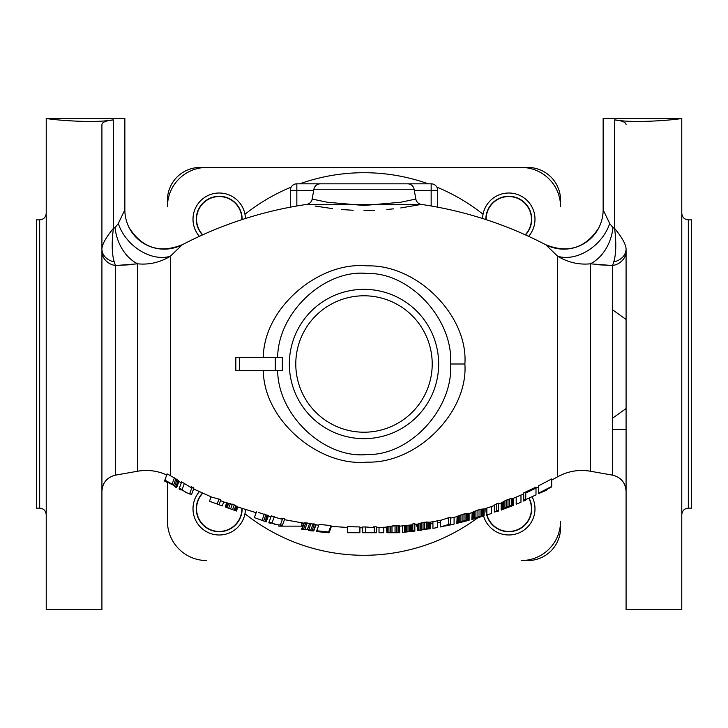 <?xml version="1.0" encoding="UTF-8"?>
<svg xmlns="http://www.w3.org/2000/svg" width="728" height="728" viewBox="0 0 728 728"><rect width="100%" height="100%" fill="white"/><g stroke="black" fill="none" stroke-linecap="round" stroke-linejoin="round"><path stroke-width="1.09" d="M626.08 408.545L612.548 418.2M691.6 437.71L691.6 219.856L688.324 219.856L688.324 508.144C684.347 508.535 682.163 510.719 681.772 514.696M691.6 290.29L691.6 508.144L688.324 508.144M614.614 228.419L614.614 119.874C637.118 123.915 683.528 118.937 681.772 118.3L681.772 609.7L626.08 609.7L626.08 249.058A16.38 13.241 0 0 1 613.777 261.88C616.134 254.072 616.416 242.924 614.614 228.419L612.967 227.646L614.614 228.419C622.121 237.537 625.944 244.417 626.08 249.058L626.08 250.214M681.772 118.3L603.148 118.3L603.148 209.828L609.636 223.378M677.186 118.992L672.763 119.583M614.614 119.874C622.085 120.657 625.907 122.249 626.08 124.652M546.273 245.272L557.575 256.192C567.913 262.417 578.824 264.956 590.299 263.818L612.548 265.538L613.777 261.88L612.548 265.538L599.153 264.819M263.345 370.552C263.591 419.92 318.791 467.021 367.358 462.107C417.035 463.654 468.304 412.303 464.883 364C468.332 315.816 417.08 264.319 367.349 265.893C318.737 260.97 263.563 308.181 263.345 357.448M174.383 477.877L167.112 473.91L164.528 481.026L164.874 480.07L172.099 484.156L174.383 477.877L175.867 478.796L174.383 477.877M177.022 479.606L175.867 478.796L173.583 485.066L176.658 487.614L178.915 481.39L178.142 480.525L177.022 479.606L174.747 485.867M177.732 480.198L178.679 481.053L176.413 487.287M365.711 526.972L362.635 526.972L362.635 532.714L365.711 532.714L365.711 526.972L374.238 527.663M374.238 532.714L376.285 532.714L376.285 526.79L374.238 526.845L374.238 532.714L365.711 532.714M373.218 526.872L374.192 526.845M374.747 526.835L375.775 526.799M191.983 488.17L181.663 481.827L179.388 488.088L186.341 492.692L191.664 494.267L189.58 494.003M191.664 494.267L193.93 488.033L191.155 486.677M192.547 487.36L193.803 487.969M220.866 499.836L218.964 499.08L220.866 499.836L219.083 504.741L209.464 501.237L211.038 496.924M217.162 504.04L218.964 499.08L212.076 497.251M226.663 502.875L225.17 506.961L226.663 502.875L234.27 504.904L232.369 504.149L230.63 508.945L225.17 506.961M256.429 512.794L237.874 507.016L236.4 511.047L237.874 506.988L234.27 504.904L232.551 509.645L230.63 508.945M235.117 510.574L236.718 506.16L237.301 506.561L235.754 510.81L232.551 509.645M256.429 511.893L254.354 517.581L266.221 521.894L268.45 515.761L258.404 512.448M278.961 518.491L271.335 515.843L268.787 522.831L269.06 522.067L276.713 524.706L282.482 525.115L284.757 518.864L282.728 518.445L280.453 524.688M281.718 518.227L282.619 518.418M283.238 518.545L284.53 518.818M313.768 530.958L316.07 524.633L305.824 522.831L303.967 522.95L301.683 529.238L310.82 530.057L313.768 530.958L311.266 530.858M328.637 531.986L330.976 525.58L319.064 524.388L316.744 530.748L328.637 531.986L318.382 531.24L318.209 531.713L329.083 532.76L331.386 526.444M414.842 530.303L414.842 523.66L412.794 523.923L412.794 530.557L414.842 530.303L414.842 531.103L412.794 531.358L412.794 530.557M423.041 522.495L423.887 522.367M429.174 528.774L429.174 522.122L424.743 522.231L418.6 523.75L418.6 530.375L423.032 529.156L429.174 528.774L418.6 530.375M450.678 517.253L448.63 517.708L450.678 517.253L450.678 524.842L454.09 524.051L454.09 517.335M440.44 520.329L440.44 526.954L448.63 524.451L448.63 517.708L441.514 520.083L428.328 522.504M391.983 532.577L399.827 532.55L390.718 532.714L391.983 532.577L391.983 525.98L395.049 525.743L386.523 527.072L386.859 532.714L386.859 526.899M397.843 532.714L399.827 532.714L399.49 525.789L395.049 525.743L395.049 532.35M457.157 516.461L456.82 523.396L459.204 522.267L458.185 522.677L458.185 515.915L457.157 516.461L457.157 523.205M459.204 515.488L459.204 522.267L465.01 520.593L469.105 520.256L469.105 513.458L465.01 513.786L458.185 515.915M462.963 521.057L462.963 514.25L465.01 513.786L465.01 520.593M472.172 512.476L471.835 519.501L474.219 518.254L473.2 518.718L473.2 511.884L472.172 512.476L472.172 519.292M474.219 511.402L474.219 518.254L480.025 516.334L484.12 515.843L484.12 508.963L480.025 509.445L473.2 511.884M477.978 516.88L477.978 510L480.025 509.445L480.025 516.334M496.405 510.874L496.405 503.876L498.453 503.13L494.358 505.086L494.358 512.048L498.453 510.146L498.453 511.056L494.358 512.048M513.122 505.259L513.122 498.18L508.007 499.49L501.519 502.73L501.519 509.727L508.007 506.57L512.439 505.296L513.122 505.369L511.42 506.169L513.467 505.223L513.467 498.28M506.297 500.163L508.344 499.353M525.753 499.171L525.753 491.937L523.705 492.865L523.705 500.072L525.753 499.171L525.753 500.154L523.705 501.055L523.705 500.072M525.753 491.937L535.99 487.096M551.688 478.942L538.72 485.74L538.72 493.502L546.227 490.39L546.227 489.735L551.688 486.868L551.688 478.942M359.905 526.954L347.62 526.635L347.62 532.714L359.905 532.714L359.905 526.954M351.278 526.772L356.238 526.899M166.521 481.526L167.203 481.909L166.521 481.526M171.954 484.575L167.203 481.909L171.954 484.575M168.25 474.474L170.398 475.63M274.356 524.169L271.062 522.549M181.136 490.062L179.061 488.989L179.388 488.088M186.596 492.82L181.217 489.043M174.01 485.885L173.137 485.294L174.01 485.885M172.099 484.156L173.583 485.066M402.557 525.907L402.557 532.405L412.794 531.276M421.667 530.166L420.302 530.366M417.572 524.133L417.572 530.585L418.6 530.448M428.155 528.938L430.202 528.746L430.202 522.185M432.933 521.712L432.933 528.355L437.71 527.491L437.71 520.829M448.63 524.451L450.678 524.005M444.963 526.044L450.678 524.842M448.63 524.924L441.496 526.772M303.494 529.502L301.683 529.238M303.54 523.123L301.756 529.019M325.198 532.459L316.498 531.522M327.482 532.186L327.309 532.659L328.364 532.76L328.537 532.277M469.105 520.256L456.82 523.396M484.12 515.843L471.835 519.528M486.85 508.108L486.85 514.996L491.627 513.422L491.627 506.506M501.183 503.084L501.183 509.955L503.23 509.318L501.519 509.727M510.738 506.442L511.42 506.169L510.738 506.442M503.913 509.063L503.23 509.309L503.913 509.063M510.738 506.078L503.23 509.1L510.738 506.37M516.197 497.142L516.197 504.231L520.975 502.229L520.975 495.104M525.753 499.608L535.99 494.885L535.99 488.179M538.72 493.102L551.688 486.45M223.742 501.929L222.286 505.905L219.083 504.741M225.498 507.07L227.018 502.893M226.135 507.307L227.728 502.948M227.1 507.662L228.747 503.139M228.701 508.244L230.421 503.53M234.152 510.228L235.817 505.66M265.902 521.785L268.168 515.551M262.053 520.384L264.346 514.068M263.654 520.966L265.984 514.569M264.937 521.43L267.24 515.096M272.072 522.795L274.338 516.562M189.653 493.812L192.083 487.132M182.137 489.516L184.412 483.265M175.876 486.768L178.142 480.525M128.92 264.81L115.461 265.538L114.223 261.88A16.38 13.241 -0 0 1 101.92 249.058C102.047 244.444 105.869 237.565 113.386 228.419C111.584 242.961 111.866 254.108 114.223 261.88L115.452 265.538L137.701 263.818C149.176 264.956 160.087 262.417 170.425 256.201L182.328 244.699A39.312 39.312 -133.3 0 1 124.852 209.828L118.309 223.505A39.312 28.283 43.4 0 0 170.425 256.201L170.425 475.648M132.369 232.951C146.137 249.158 162.79 253.08 182.328 244.699C221.53 224.324 262.981 210.893 306.679 204.404L421.321 204.404L400.764 207.953M393.584 208.845L386.85 209.5M374.729 210.265L364.018 210.483M353.153 210.265L341.741 209.555M332.368 208.608L315.088 206.033M312.175 199.062L327.3 202.238L364.018 205.478L400.7 202.238L415.825 199.062L414.096 189.234A6.552 6.552 0 0 0 407.644 183.82L320.356 183.82A6.552 6.552 0 0 0 313.904 189.234L312.175 199.062A6.552 6.552 -44.3 0 1 306.679 204.404M320.356 183.82L407.644 183.82M290.508 188.698L291.154 187.123A6.552 6.552 0 0 1 296.842 183.82L296.842 190.372L290.29 190.372L290.29 207.171M290.29 190.372A6.552 6.552 0 0 1 296.842 183.82L431.158 183.82A6.552 6.552 0 0 1 437.71 190.372L437.71 207.171M206.752 167.44A39.312 39.312 0 0 0 167.44 206.752L167.44 200.2A32.76 32.76 0 0 1 200.2 167.44L527.8 167.44A32.76 32.76 0 0 1 560.56 200.2L560.56 206.752A39.312 39.312 0 0 0 521.248 167.44L206.752 167.44M560.56 521.248L560.56 527.8A32.76 32.76 0 0 1 527.8 560.56L521.248 560.56A39.312 39.312 0 0 0 560.56 521.248M167.44 521.248L167.44 482.045L167.44 521.248A39.312 39.312 0 0 0 206.752 560.56M437.71 190.372L431.158 190.372L431.158 183.82M301.756 522.841L301.756 526.135L278.824 526.135L278.824 525.025M303.376 523.587L301.756 523.587M417.572 525.944L416.416 526.135L416.416 524.287M440.44 522.249L437.71 522.686M432.933 523.459L430.202 523.905M415.825 199.062A6.552 6.552 43.6 0 0 421.321 204.404C465.019 210.893 506.47 224.324 545.672 244.699A39.312 39.312 132.3 0 0 603.148 209.828M590.299 471.216C578.742 469.296 567.831 471.171 557.575 476.84L557.575 256.192A39.312 28.283 136.6 0 0 609.691 223.505L612.967 227.646A39.312 29.12 103.7 0 1 590.299 263.818L590.299 471.216L612.548 475.138C620.948 477.25 625.461 482.628 626.08 491.273M612.548 309.8L626.08 319.456M277.659 370.552C278.032 415.979 325.134 459.131 367.167 454.527C410.237 455.728 453.535 408.308 450.568 364C453.562 319.801 410.274 272.245 367.167 273.473C325.088 268.85 278.005 312.121 277.659 357.448M282.337 357.448L282.337 364L282.591 357.448L235.826 357.448L235.826 370.552L282.591 370.552L282.337 364L282.337 370.552M166.739 474.947C157.439 470.761 147.757 469.515 137.701 471.216L137.701 263.818A39.312 29.12 76.3 0 1 115.033 227.646L118.309 223.505M113.386 228.419L115.033 227.646L113.386 228.41L113.386 119.874C90.882 123.915 44.472 118.937 46.228 118.3L124.852 118.3L124.852 209.828M101.92 250.214L101.92 124.652C102.093 122.249 105.915 120.657 113.386 119.874M101.92 249.058L101.92 609.7L46.228 609.7L46.228 118.3M36.4 437.71L36.4 364L36.4 508.144L39.676 508.144C43.653 508.535 45.837 510.719 46.228 514.696M36.4 290.29L36.4 364L36.4 219.856L39.676 219.856L39.676 508.144M55.1 119.565L50.805 118.992M383.793 527.3L383.793 532.714L379.015 532.714L379.015 527.509M397.734 532.714L386.859 532.714M399.49 532.377L399.49 525.789M398.125 532.286L398.125 525.689M396.76 532.277L396.76 525.671M390.272 532.714L390.272 526.162M388.907 532.714L388.907 526.38M387.542 532.714L387.542 526.69M412.458 531.212L412.458 524.806M411.775 531.185L411.775 524.888M410.747 531.212L410.747 525.006M409.382 531.322L409.382 525.17M408.017 531.476L408.017 525.325M406.652 531.677L406.652 525.48M405.632 531.877L405.632 525.589M404.95 532.059L404.95 525.662M404.604 532.204L404.604 525.698M428.838 528.701L428.838 522.049M427.809 528.665L427.809 522.003M426.444 528.701L426.444 522.031M424.743 528.901L424.743 522.231M423.032 529.156L423.032 522.495M421.667 529.429L421.667 522.777M420.302 529.747L420.302 523.104M418.937 530.157L418.937 523.523M429.52 528.928L429.52 522.304M313.477 530.748L315.779 524.424M312.166 530.366L314.469 524.033M310.82 530.057L313.131 523.723M308.772 529.711L311.074 523.377M307.389 529.511L309.691 523.186M304.95 529.22L307.252 522.913M303.531 529.138L305.824 522.831M302.084 529.129L304.377 522.831M318.209 531.713L318.382 531.24M468.759 520.238L468.759 513.44M468.423 520.229L468.423 513.422M467.74 520.229L467.74 513.422M466.712 520.338L466.712 513.531M460.915 521.648L460.915 514.851M457.502 523.023L457.502 516.27M483.774 515.834L483.774 508.954M483.438 515.843L483.438 508.954M482.755 515.87L482.755 508.981M481.727 516.015L481.727 509.118M475.93 517.562L475.93 510.692M472.518 519.091L472.518 512.266M498.453 510.146L498.453 503.13M512.439 505.296L512.439 498.207M511.42 505.523L511.42 498.425M509.709 505.978L509.709 498.889M508.007 506.57L508.007 499.49M506.643 507.098L506.643 500.027M504.932 507.825L504.932 500.773M503.23 508.681L503.23 501.647M502.202 509.245L502.202 502.229M509.373 506.952L509.373 506.451M508.007 507.498L508.007 506.925M506.643 508.017L506.643 507.452M505.278 508.526L505.278 508.035M245.418 509.491A26.208 26.208 0 0 1 218.864 534.989A26.208 26.208 0 0 1 199.372 491.664M242.151 508.435A22.932 22.932 0 0 1 219.219 531.713A22.932 22.932 0 0 1 202.493 493.093M245.418 218.509A26.208 26.208 0 0 0 218.864 193.011A26.208 26.208 0 0 0 199.372 236.336M202.493 234.907A22.932 22.932 0 0 1 219.219 196.287A22.932 22.932 0 0 1 242.151 219.565M483.601 516.034A26.208 26.208 0 0 0 534.989 508.781A26.208 26.208 0 0 0 532.059 496.742M529.083 498.116A22.932 22.932 0 0 1 508.781 531.713A22.932 22.932 0 0 1 485.849 508.435M482.582 218.509A26.208 26.208 0 0 1 509.136 193.011A26.208 26.208 0 0 1 528.628 236.336M485.849 219.565A22.932 22.932 0 0 1 508.781 196.287A22.932 22.932 0 0 1 525.507 234.907M241.878 508.353A22.659 22.659 0 0 1 198.407 517.745A22.659 22.659 0 0 1 202.757 493.211A22.659 22.659 0 0 0 219.219 531.44A22.659 22.659 0 0 0 241.878 508.353M528.837 498.225A22.659 22.659 0 0 1 508.781 531.44A22.659 22.659 0 0 1 486.977 514.96A22.659 22.659 0 0 0 531.44 508.781A22.659 22.659 0 0 0 528.837 498.225M486.122 508.353A22.659 22.659 0 0 0 486.85 514.496A22.659 22.659 0 0 1 486.122 508.353M508.781 196.56A22.659 22.659 0 0 1 525.243 234.789A22.659 22.659 0 0 0 508.781 196.56A22.659 22.659 0 0 0 486.122 219.647A22.659 22.659 0 0 1 508.781 196.56M219.219 196.56A22.659 22.659 0 0 1 241.878 219.647A22.659 22.659 0 0 0 219.219 196.56A22.659 22.659 0 0 0 202.757 234.789A22.659 22.659 0 0 1 219.219 196.56M626.08 298.48L626.08 251.251A16.38 14.514 0 0 1 612.548 265.538L612.548 475.138M167.203 481.909L167.203 481.408M313.904 189.234L414.096 189.234M313.704 190.372L296.842 190.372L296.842 205.978M414.296 190.372L431.158 190.372L431.158 205.978M244.954 513.731A191.291 191.291 0 0 0 478.833 516.989M291.154 187.123A191.291 191.291 0 0 0 244.954 214.269M428.237 183.82A191.291 191.291 0 0 0 299.763 183.82M483.046 214.269A191.291 191.291 0 0 0 436.846 187.123M464.883 364L450.568 364M438.666 364A74.665 74.665 0 0 0 364 289.334A74.665 74.665 0 0 0 289.334 364A74.665 74.665 0 0 0 364 438.666A74.665 74.665 0 0 0 438.666 364M275.284 357.448L275.284 370.552M295.786 364A68.214 68.214 0 0 0 364 432.214A68.214 68.214 0 0 0 432.214 364A68.214 68.214 0 0 0 364 295.786A68.214 68.214 0 0 0 295.786 364M137.701 471.216L115.452 475.138L115.452 265.538A16.38 14.514 0 0 1 101.92 251.251M626.08 461.925L626.08 429.52L612.548 429.52M688.324 219.856C684.347 219.465 682.163 217.281 681.772 213.304M557.575 476.84L551.688 480.098M178.915 481.508L181.317 482.773M376.285 527.609L386.523 527.154M362.635 527.8L359.905 527.773M193.603 488.952L212.13 497.279M220.602 500.709L226.299 502.893M268.368 515.988L271.034 516.653M279.188 518.545L282.646 519.292M284.757 519.728L303.885 523.177M315.988 524.852L318.773 525.188M330.284 526.353L347.62 527.454M412.794 524.761L399.827 526.162M414.842 524.497L418.6 523.987M450.678 518.127L456.82 516.689M469.105 513.486L471.835 512.721M484.12 508.999L494.358 505.56M498.453 504.095L501.519 502.957M513.122 498.416L523.705 493.893M525.753 492.983L538.72 486.841M164.528 481.026L166.521 482.154M270.998 523.377L268.787 522.841M274.583 524.224L276.931 524.751M282.482 525.953L280.371 525.507M174.829 486.75L176.658 487.724M311.311 530.867L308.472 530.475M325.462 532.486L327.964 532.723M501.183 510.073L513.467 505.35M595.604 232.996C581.827 249.167 565.183 253.071 545.672 244.699C567.913 253.663 585.585 248.102 598.698 228.01M239.512 357.448L239.512 370.552M115.452 475.138C107.052 477.25 102.539 482.628 101.92 491.273M39.676 219.856C43.653 219.465 45.837 217.281 46.228 213.304M182.328 244.69C159.832 253.708 142.078 247.993 129.065 227.546"/></g></svg>
